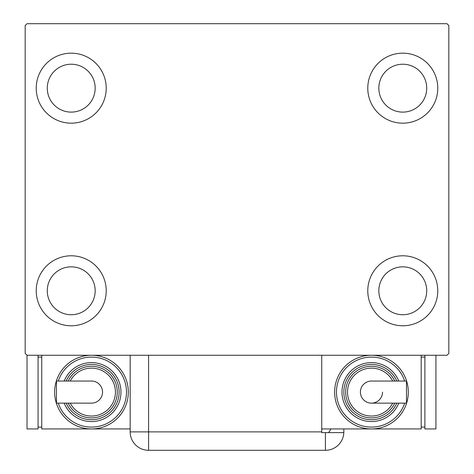 <?xml version="1.0" encoding="UTF-8"?>
<svg xmlns="http://www.w3.org/2000/svg" width="474" height="474" viewBox="0 0 474 474"><rect width="100%" height="100%" fill="white"/><g stroke="black" fill="none" stroke-linecap="round" stroke-linejoin="round"><path stroke-width="0.71" d="M36.225 290.787A34.999 34.999 0 0 1 71.224 255.788A34.999 34.999 0 0 1 106.217 290.787A34.999 34.999 0 0 1 71.224 325.78A34.999 34.999 0 0 1 36.225 290.787M367.783 88.17A34.999 34.999 0 0 1 402.776 53.171A34.999 34.999 0 0 1 437.775 88.17A34.999 34.999 0 0 1 402.776 123.169A34.999 34.999 0 0 1 367.783 88.17M367.783 290.787A34.999 34.999 0 0 1 402.776 255.788A34.999 34.999 0 0 1 437.775 290.787A34.999 34.999 0 0 1 402.776 325.78A34.999 34.999 0 0 1 367.783 290.787M36.225 88.17A34.999 34.999 0 0 1 71.224 53.171A34.999 34.999 0 0 1 106.217 88.17A34.999 34.999 0 0 1 71.224 123.169A34.999 34.999 0 0 1 36.225 88.17M47.276 88.17A23.943 23.943 0 0 1 71.224 64.221A23.943 23.943 0 0 1 95.167 88.17A23.943 23.943 0 0 1 71.224 112.113A23.943 23.943 0 0 1 47.276 88.17M378.833 290.787A23.943 23.943 0 0 1 402.776 266.838A23.943 23.943 0 0 1 426.724 290.787A23.943 23.943 0 0 1 402.776 314.73A23.943 23.943 0 0 1 378.833 290.787M378.833 88.17A23.943 23.943 0 0 1 402.776 64.221A23.943 23.943 0 0 1 426.724 88.17A23.943 23.943 0 0 1 402.776 112.113A23.943 23.943 0 0 1 378.833 88.17M47.276 290.787A23.943 23.943 0 0 1 71.224 266.838A23.943 23.943 0 0 1 95.167 290.787A23.943 23.943 0 0 1 71.224 314.73A23.943 23.943 0 0 1 47.276 290.787M446.982 23.7L27.018 23.7L25.175 25.543L25.175 353.414L27.018 355.257L446.982 355.257L448.825 353.414L448.825 25.543L446.982 23.7M321.733 431.879L321.733 432.62L343.822 432.62A18.421 18.421 0 0 1 325.413 450.3L148.587 450.3A18.421 18.421 0 0 1 130.166 431.879L130.166 355.257L148.587 355.257L148.587 431.879L321.733 431.879L321.733 355.257M343.834 428.934L343.834 431.879L343.834 428.934M328.518 432.62A18.421 18.421 0 0 0 330.905 428.934M325.413 432.62L325.413 450.3A18.421 18.421 0 0 0 343.834 431.879M102.538 392.093A11.05 11.05 0 0 1 91.482 403.143A11.05 11.05 0 0 0 102.538 392.093A11.05 11.05 0 0 0 91.482 381.043A11.05 11.05 0 0 1 102.538 392.093M91.482 381.043L56.459 381.043L56.459 403.143L91.482 403.143M130.166 428.934L91.482 428.934A36.842 36.842 0 0 0 128.324 392.093A36.842 36.842 0 0 1 91.482 428.934A36.842 36.842 0 0 1 54.646 392.093A36.842 36.842 0 0 1 91.482 355.257A36.842 36.842 0 0 1 128.324 392.093A36.842 36.842 0 0 0 91.482 355.257M120.959 392.093A29.471 29.471 0 0 0 64.162 381.043A29.471 29.471 0 0 1 120.959 392.093A29.471 29.471 0 0 1 64.162 403.143M117.274 392.093A25.786 25.786 0 0 0 68.185 381.043A25.786 25.786 0 0 1 117.274 392.093A25.786 25.786 0 0 1 68.185 403.143M91.482 428.934L41.753 428.934L41.753 355.257M38.068 427.092L41.753 427.092M38.068 357.094L41.753 357.094M27.018 355.257L27.018 428.934L38.068 428.934L38.068 355.257M360.412 392.093A11.05 11.05 0 0 1 371.462 381.043A11.05 11.05 0 0 0 360.412 392.093A11.05 11.05 0 0 0 371.462 403.143A11.05 11.05 0 0 0 382.518 392.093M371.462 403.143L406.491 403.143L406.491 381.043L371.462 381.043M321.733 428.934L371.462 428.934A36.842 36.842 0 0 0 408.304 392.093A36.842 36.842 0 0 1 371.462 428.934A36.842 36.842 0 0 1 334.626 392.093A36.842 36.842 0 0 1 371.462 355.257A36.842 36.842 0 0 1 408.304 392.093A36.842 36.842 0 0 0 371.462 355.257M341.991 392.093A29.471 29.471 0 0 0 398.782 403.143A29.471 29.471 0 0 1 341.991 392.093A29.471 29.471 0 0 1 398.782 381.043M345.676 392.093A25.786 25.786 0 0 0 394.765 403.143A25.786 25.786 0 0 1 345.676 392.093A25.786 25.786 0 0 1 394.765 381.043M421.196 355.257L421.196 428.934L371.462 428.934M424.882 357.094L421.196 357.094M424.882 427.092L421.196 427.092M424.882 355.257L424.882 428.934L435.932 428.934L435.932 355.257M148.587 450.3L148.587 431.879L130.166 431.879M58.278 403.143A34.999 34.999 0 0 0 126.481 392.093A34.999 34.999 0 0 0 58.278 381.043M66.164 403.143A27.628 27.628 0 0 0 119.116 392.093A27.628 27.628 0 0 0 66.164 381.043M70.241 403.143A23.943 23.943 0 0 0 115.431 392.093A23.943 23.943 0 0 0 70.241 381.043M404.672 381.043A34.999 34.999 0 0 0 336.469 392.093A34.999 34.999 0 0 0 404.672 403.143M396.785 381.043A27.628 27.628 0 0 0 343.834 392.093A27.628 27.628 0 0 0 396.785 403.143M392.709 381.043A23.943 23.943 0 0 0 347.519 392.093A23.943 23.943 0 0 0 392.709 403.143"/></g></svg>
